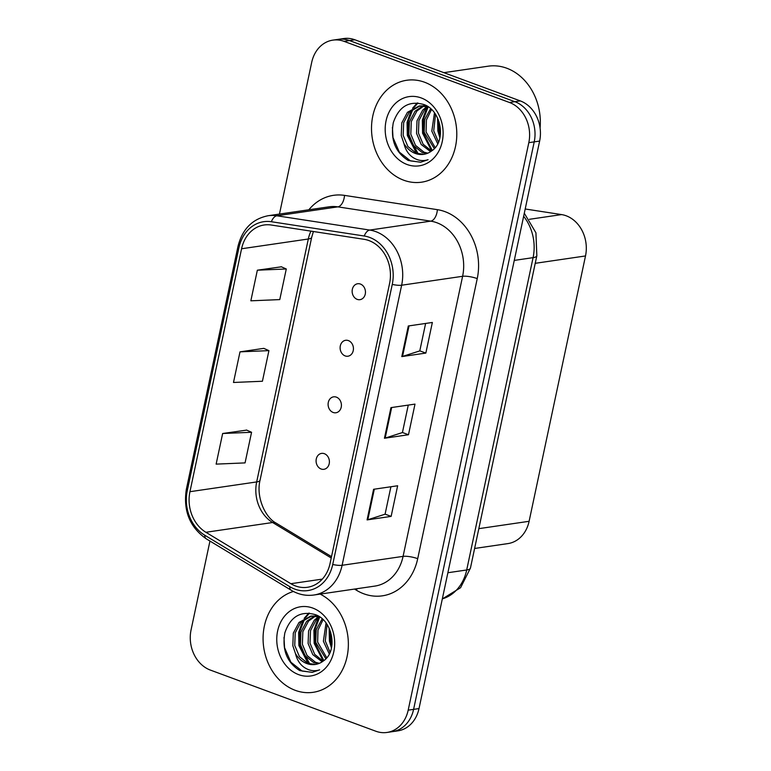 <?xml version="1.0" encoding="UTF-8"?>
<svg xmlns="http://www.w3.org/2000/svg" width="771" height="771" viewBox="0 0 771 771"><rect width="100%" height="100%" fill="white"/><g stroke="black" fill="none" stroke-linecap="round" stroke-linejoin="round"><path stroke-width="1.16" d="M348.405 340.599A8.047 6.631 -98.3 0 0 345.62 340.29A8.047 6.631 -98.3 0 0 340.117 347.528A8.047 6.631 -98.3 0 0 345.157 355.913A8.047 6.631 -98.3 0 0 347.943 356.212A8.047 6.631 -98.3 0 0 353.436 348.984A8.047 6.631 -98.3 0 0 348.405 340.599M336.387 397.142A8.047 6.631 -98.3 0 0 333.592 396.843A8.047 6.631 -98.3 0 0 328.099 404.071A8.047 6.631 -98.3 0 0 333.139 412.456A8.047 6.631 -98.3 0 0 335.925 412.764A8.047 6.631 -98.3 0 0 341.418 405.527A8.047 6.631 -98.3 0 0 336.387 397.142M324.369 453.695A8.047 6.631 -98.3 0 0 321.574 453.387A8.047 6.631 -98.3 0 0 316.081 460.615A8.047 6.631 -98.3 0 0 321.112 468.999A8.047 6.631 -98.3 0 0 323.907 469.308A8.047 6.631 -98.3 0 0 329.4 462.08A8.047 6.631 -98.3 0 0 324.369 453.695M360.423 284.056A8.047 6.631 -98.3 0 0 357.638 283.747A8.047 6.631 -98.3 0 0 352.145 290.975A8.047 6.631 -98.3 0 0 357.175 299.36A8.047 6.631 -98.3 0 0 359.961 299.668A8.047 6.631 -98.3 0 0 365.464 292.44A8.047 6.631 -98.3 0 0 360.423 284.056M525.196 208.989L561.587 214.589A32.18 26.522 81.7 0 1 566.174 215.784A32.18 26.522 81.7 0 1 585.507 255.953L529.108 521.292A32.18 26.522 81.7 0 1 507.916 543.594L474.618 548.46M424.57 82.237A51.493 42.434 -98.3 0 0 406.702 80.271A51.493 42.434 -98.3 0 0 371.535 126.55A51.493 42.434 -98.3 0 0 403.744 180.221A51.493 42.434 -98.3 0 0 421.612 182.178A51.493 42.434 -98.3 0 0 456.769 135.898A51.493 42.434 -98.3 0 0 424.57 82.237A51.493 42.434 -98.3 0 0 406.702 80.271A51.493 42.434 -98.3 0 0 371.535 126.55A51.493 42.434 -98.3 0 0 403.744 180.221A51.493 42.434 -98.3 0 0 421.612 182.178A51.493 42.434 -98.3 0 0 456.769 135.898A51.493 42.434 -98.3 0 0 424.57 82.237M293.414 591.473A51.493 42.434 -98.3 0 0 263.084 639.679A51.493 42.434 -98.3 0 0 295.303 690.353A51.493 42.434 -98.3 0 0 313.18 692.31A51.493 42.434 -98.3 0 0 348.213 648.536A51.493 42.434 -98.3 0 0 320.138 594.094A51.493 42.434 -98.3 0 1 348.213 648.536A51.493 42.434 -98.3 0 1 313.18 692.31A51.493 42.434 -98.3 0 1 295.303 690.353A51.493 42.434 -98.3 0 1 263.084 639.679A51.493 42.434 -98.3 0 1 293.414 591.473M368.952 240.581A34.329 28.296 81.7 0 1 389.586 283.429L330.055 563.505A34.329 28.296 81.7 0 1 307.446 587.28A34.329 28.296 81.7 0 1 290.86 583.705L205.886 532.279A34.329 28.296 81.7 0 1 189.945 491.696L241.574 248.763A34.329 28.296 81.7 0 1 264.183 224.987A34.329 28.296 81.7 0 1 271.199 225.016L364.066 239.309A34.329 28.296 81.7 0 1 368.952 240.581M369.627 237.41A37.654 31.033 -98.3 0 0 364.259 236.013L271.392 221.73A37.654 31.033 -98.3 0 0 238.904 247.78L187.266 490.703A37.654 31.033 -98.3 0 0 204.758 535.228L289.732 586.654A37.654 31.033 -98.3 0 0 332.725 564.488L392.256 284.412A37.654 31.033 -98.3 0 0 369.627 237.41M332.879 40.131L343.702 38.55A32.18 26.522 -98.3 0 1 354.872 39.774L520.29 100.905A32.18 26.522 -98.3 0 1 539.633 141.074L419.01 708.578A32.18 26.522 -98.3 0 1 397.817 730.869L392.41 731.66A32.18 26.522 -98.3 0 0 413.593 709.368L534.216 141.874A32.18 26.522 -98.3 0 0 514.883 101.695L349.456 40.564A32.18 26.522 -98.3 0 0 338.286 39.34A32.18 26.522 -98.3 0 1 349.456 40.564L514.883 101.695A32.18 26.522 -98.3 0 1 534.216 141.874L413.593 709.368A32.18 26.522 -98.3 0 1 392.41 731.66L386.994 732.45A32.18 26.522 -98.3 0 0 408.187 710.158L528.81 142.664A32.18 26.522 -98.3 0 0 509.467 102.485L344.049 41.355A32.18 26.522 -98.3 0 0 332.879 40.131A32.18 26.522 -98.3 0 0 311.686 62.422L279.459 214.078M390.907 486.752L385.076 514.209L367.815 519.741A8.587 1.995 -168 0 1 367.083 519.905L391.138 516.387L397.643 485.769L373.588 489.286L367.083 519.905M385.086 514.151L391.138 516.387M425.621 323.444L419.781 350.901L402.529 356.433A8.587 1.995 -168 0 1 401.797 356.597L425.843 353.079L432.358 322.461L408.302 325.979L401.797 356.597M419.8 350.844L425.843 353.079M408.264 405.103L402.423 432.56L385.172 438.092A8.587 1.995 -168 0 1 384.44 438.256L408.485 434.738L415 404.11L390.945 407.628L384.44 438.256M402.443 432.502L408.485 434.738M209.953 541.049L191.063 629.926A32.18 26.522 -98.3 0 0 210.406 670.095L375.824 731.226A32.18 26.522 -98.3 0 0 386.994 732.45M281.376 266.805L257.35 270.197L250.845 300.815L279.777 299.591L286.282 268.973L281.164 266.708M246.662 430.112L222.646 433.504L216.131 464.123L245.062 462.899L251.568 432.28L246.45 430.016M240.003 351.846L233.488 382.474L262.419 381.25L268.925 350.632L263.807 348.367L240.003 351.846L268.925 350.632M257.35 270.197L286.282 268.973M222.646 433.504L251.568 432.28M540.076 128.053A53.642 44.207 -98.3 0 0 506.769 68.224A53.642 44.207 -98.3 0 0 488.159 66.19L443.874 72.667M440.482 134.038L439.441 130L439.104 121.934M437.716 143.811L431.808 131.118L434.468 112.894M438.506 142.143L433.716 130.839L435.528 114.397M434.304 148.63L424.166 132.236L424.648 119.64L430.594 108.711M435.191 147.637L426.074 131.957L426.402 119.987L431.509 109.549M430.613 151.656L421.226 144.524L416.533 133.354L417.015 120.758L422.71 110.089L426.97 106.514M431.529 151.01L423.115 144.216L418.441 133.075L418.923 120.478L424.619 109.819L427.992 106.822M426.864 153.545L422.036 152.427L413.593 145.642L408.9 134.472L409.372 121.876L415.077 111.207L422.98 105.829M423.915 105.511L425.274 105.145M427.818 153.169L423.954 152.147L415.502 145.362L410.808 134.193L411.29 121.596L416.986 110.928L423.973 105.916M424.888 105.55L425.592 105.309M403.898 143.406A24.248 19.988 -98.3 0 0 415.261 153.419A24.248 19.988 -98.3 0 0 423.674 154.345A24.248 19.988 -98.3 0 0 431.673 150.894C446.602 141.459 441.475 110.475 423.954 104.548C409.083 100.394 398.858 106.465 393.277 122.753C390.377 139.744 395.35 152.311 408.187 160.445L420.609 162.247L428.069 159.703C422.759 161.438 417.564 160.59 412.504 157.159C408.216 154.104 405.344 149.516 403.898 143.406L401.257 135.59L401.739 122.994L407.435 112.325L419.106 105.993L428.329 106.938M423.954 154.296L416.311 153.265L407.869 146.48L403.175 135.311L403.647 122.714L409.343 112.046L420.07 105.878M419.106 105.993L426.324 105.694M421.226 97.946A34.984 28.826 -98.3 0 0 386.059 120.845A34.984 28.826 -98.3 0 0 407.078 164.502A34.984 28.826 -98.3 0 0 442.246 141.604A34.984 28.826 -98.3 0 0 421.226 97.946M420.85 162.209L410.529 160.908L399.32 152.089L392.998 137.546L392.42 127.311M418.258 153.911L408.273 135.311L408.138 121.539L413.044 108.836M413.94 107.535L417.94 103.025M432.271 150.451L423.539 133.084L423.385 119.476L428.146 106.88M440.231 136.081L438.815 130.848L438.314 119.746M416.591 153.371L407.319 135.455L407.069 122.358L411.425 110.06M412.601 108.21L417.217 102.967M431.644 150.923L422.585 133.219L422.344 120.122L426.691 107.824M439.884 137.855L437.861 130.983L437.581 118.088M332.05 644.17L331.01 640.132L330.672 632.066M329.284 653.943L323.377 641.25L326.037 623.026M330.075 652.276L325.285 640.971L327.097 624.539M325.873 658.762L315.734 642.368L316.216 629.772L322.162 618.843M326.759 657.769L317.642 642.089L317.97 630.119L323.078 619.691M322.182 661.788L312.795 654.656L308.101 643.486L308.583 630.89L314.279 620.231L318.539 616.646M323.097 661.142L314.684 654.348L310.009 643.207L310.491 630.611L316.187 619.951L319.56 616.964M318.433 663.677L313.604 662.559L305.162 655.774L300.468 644.604L300.941 632.008L306.646 621.349L314.549 615.962M315.484 615.653L316.842 615.277M319.387 663.301L315.512 662.279L307.07 655.495L302.377 644.325L302.849 631.728L308.554 621.069L315.541 616.048M316.457 615.682L317.16 615.441M295.466 653.538A24.248 19.988 -98.3 0 0 306.829 663.552A24.248 19.988 -98.3 0 0 315.243 664.477A24.248 19.988 -98.3 0 0 323.232 661.036C338.17 651.591 333.043 620.607 315.512 614.689C300.651 610.536 290.426 616.598 284.846 632.885C281.945 649.876 286.918 662.443 299.755 670.587L312.178 672.379L319.637 669.835C314.327 671.57 309.132 670.722 304.073 667.291C299.774 664.236 296.912 659.658 295.466 653.538L292.826 645.722L293.308 633.126L299.003 622.457L310.674 616.125L319.898 617.079M315.522 664.429L307.88 663.397L299.437 656.613L294.734 645.443L295.216 632.846L300.912 622.187L311.638 616.01M310.674 616.125L317.893 615.827M312.795 608.078A34.984 28.826 -98.3 0 0 277.627 630.977A34.984 28.826 -98.3 0 0 298.647 674.635A34.984 28.826 -98.3 0 0 333.814 651.736A34.984 28.826 -98.3 0 0 312.795 608.078M312.419 672.341L302.097 671.04L290.889 662.222L284.566 647.679L283.988 637.444M309.826 664.043L299.842 645.452L299.707 631.671L304.612 618.968M305.499 617.667L309.508 613.157M323.839 660.593L315.108 643.216L314.954 629.618L319.714 617.012M331.8 646.214L330.383 640.98L329.882 629.878M308.149 663.503L298.888 645.587L298.637 632.49L302.993 620.192M304.169 618.342L308.785 613.099M323.203 661.055L314.154 643.351L313.913 630.264L318.259 617.957M331.453 647.987L329.429 641.115L329.15 628.22M529.455 219.292L561.587 214.589M535.228 263.316L585.507 255.953M478.83 528.655L529.108 521.292M308.843 209.779A53.642 44.207 81.7 0 1 344.502 195.381L437.359 209.664A53.642 44.207 81.7 0 1 477.239 278.601L417.709 558.676A10.727 2.486 12 0 0 403.079 556.373L462.61 276.297A42.916 35.36 -98.3 0 0 436.829 222.732A42.916 35.36 -98.3 0 0 430.71 221.142L337.843 206.859A42.916 35.36 -98.3 0 0 329.072 206.821L268.106 215.735A42.916 35.36 81.7 0 1 276.885 215.784A10.727 5.889 98.7 0 0 271.392 221.73M417.709 558.676A53.642 44.207 81.7 0 1 363.787 593.795A53.642 44.207 81.7 0 1 356.462 590.249L354.515 589.073M374.831 586.095A42.916 35.36 -98.3 0 0 403.079 556.373L342.112 565.288A42.916 35.36 81.7 0 1 313.864 595.019L374.831 586.095M344.502 195.381A10.727 5.889 -81.3 0 1 337.843 206.859L276.885 215.784L369.743 230.066A42.916 35.36 81.7 0 1 375.863 231.657A42.916 35.36 81.7 0 1 401.643 285.222A10.727 2.486 -168 0 1 392.256 284.412M364.259 236.013A10.727 5.889 98.7 0 1 369.743 230.066L430.71 221.142A10.727 5.889 -81.3 0 0 437.359 209.664M268.106 215.735C252.377 218.906 242.335 229.132 237.979 246.412A10.727 2.486 12 0 0 238.904 247.78M187.266 490.703A10.727 2.486 -168 0 1 186.341 489.344C183.084 510.653 189.714 527.133 206.233 538.804L291.197 590.229C298.377 594.508 305.933 596.099 313.864 595.019M204.758 535.228A10.727 5.021 121.2 0 0 206.233 538.804M289.732 586.654A10.727 5.021 121.2 0 0 291.197 590.229M332.725 564.488A10.727 2.486 12 0 0 342.112 565.288L401.643 285.222L462.61 276.297A10.727 2.486 12 0 1 477.239 278.601M408.187 710.158L419.01 708.578M528.81 142.664L539.633 141.074M509.467 102.485L520.29 100.905M344.049 41.355L354.872 39.774M356.983 588.707A10.727 5.021 -58.8 0 1 356.462 590.249M189.945 491.696L256.676 481.933A34.329 28.296 -98.3 0 0 272.626 522.516L331.222 557.982M205.886 532.279L272.626 522.516A19.314 9.05 -58.8 0 1 276.085 523.095L331.511 556.643M290.86 583.705L322.326 579.108M310.935 231.136A34.329 28.296 -98.3 0 0 308.313 239L256.676 481.933A19.314 4.481 12 0 0 260.058 480.217C255.943 496.669 264.935 517.293 276.085 523.095M241.574 248.763L308.313 239A19.314 4.481 12 0 0 311.696 237.285L260.058 480.217M385.172 438.092L391.668 407.531M402.529 356.433L409.025 325.873M367.815 519.741L374.311 489.18M442.323 598.865A42.916 35.36 -98.3 0 0 466.696 569.981L533.079 257.649A42.916 35.36 -98.3 0 0 523.644 216.285M514.267 260.405L533.079 257.649A21.453 4.983 12 0 0 536.838 255.75L470.445 568.073L460.586 587.704L442.313 598.922M470.445 568.073A21.453 4.983 12 0 1 466.696 569.981L447.884 572.728M237.979 246.412L186.341 489.344M313.392 231.512L311.696 237.285M524.299 213.23L535.932 232.794L536.838 255.75"/></g></svg>
